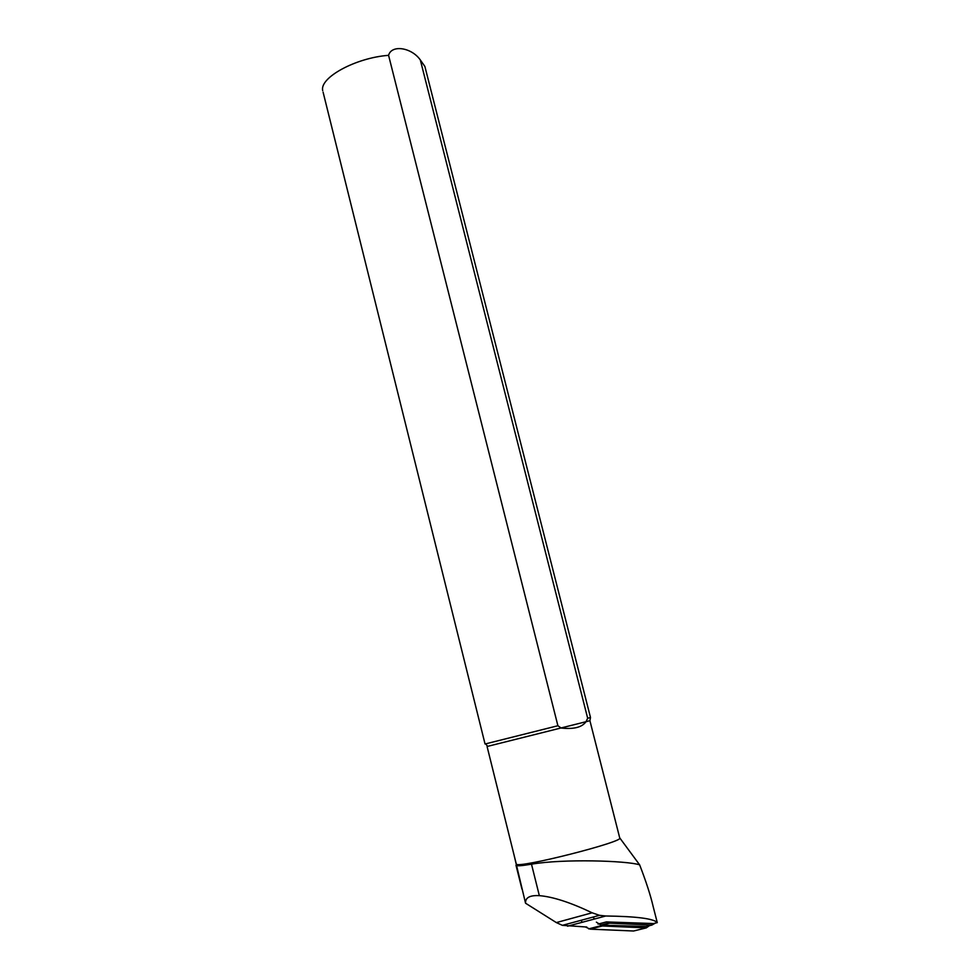 <?xml version="1.0" encoding="UTF-8"?>
<svg xmlns="http://www.w3.org/2000/svg" width="980" height="980" viewBox="0 0 980 980"><rect width="100%" height="100%" fill="white"/><g stroke="black" fill="none" stroke-linecap="round" stroke-linejoin="round"><path stroke-width="1.47" d="M598.033 924.103L606.375 921.923L653.489 923.552M420.322 59.964L424.879 66.444L590.499 717.519L589.911 720.68L585.991 721.721L587.669 718.242L420.322 59.964C411.649 47.469 391.498 44.345 388.582 55.333L557.902 725.739L561.148 728.03C573.766 729.426 582.047 727.319 585.991 721.721L487.636 746.356M513.937 854.56L525.549 903.217L556.346 922.584L562.398 925.341L586.787 927.031M651.774 923.981L657.286 922.609C653.672 918.628 636.498 916.41 605.763 915.994L599.527 915.332L592.116 912.797C570.544 902.494 552.953 896.774 539.343 895.647L531.491 864.176C563.427 858.701 626.869 860.685 639.622 864.826L619.703 837.839C626.318 841.257 516.864 869.039 516.301 864.078L516.215 863.846M531.491 864.176C522.083 865.781 516.938 866.173 516.056 865.365M590.377 717.556L587.669 718.242M557.902 725.739L485.051 744.004L323.094 92.157M515.995 865.279L521.96 889.105M539.343 895.647C529.825 895.132 525.231 897.656 525.549 903.217M639.622 864.826C646.041 881.375 650.561 895.316 653.182 906.635L657.249 922.548M606.669 921.935L609.597 923.185L651.835 925.083L655.448 923.062M598.976 923.858L601.965 925.157L609.597 923.185M646.102 926.492L601.965 925.157M594.431 919.02L593.182 917.035M649.422 925.671L646.249 927.901L602.406 925.965L596.391 922.156M646.249 927.901L633.607 931L590.144 929.138L585.464 926.982M582.243 922.278L581.018 920.318M388.582 55.333C355.728 57.734 319.37 77.653 322.714 90.638M592.116 912.797L556.346 922.584M605.763 915.994L567.555 926.198M643.983 927.019L651.835 925.083M590.144 929.138L602.406 925.965M487.085 746.527L516.301 864.078M589.911 720.692L619.544 837.226M487.673 746.393L485.651 743.857M562.398 925.341L599.503 915.332M608.58 923.013L600.961 924.998M600.899 925.72L588.649 928.881"/></g></svg>
